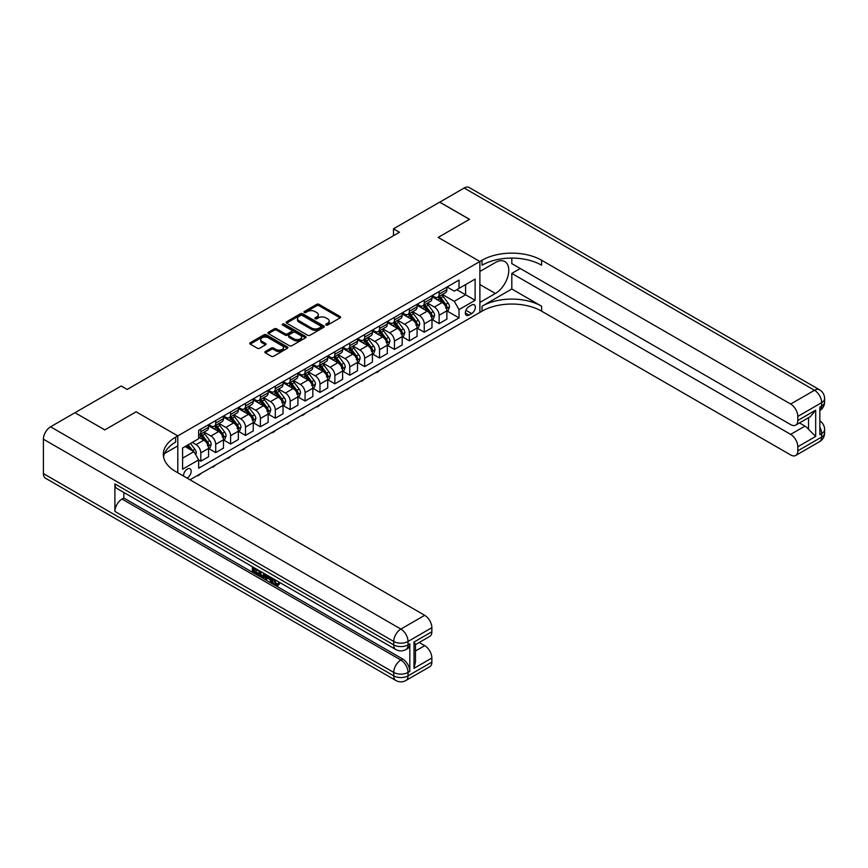 <?xml version="1.0" encoding="UTF-8"?>
<svg xmlns="http://www.w3.org/2000/svg" width="868" height="868" viewBox="0 0 868 868"><rect width="100%" height="100%" fill="white"/><g stroke="black" fill="none" stroke-linecap="round" stroke-linejoin="round"><path stroke-width="1.3" d="M326.021 325.044A1.161 0.673 0 0 0 327.659 325.044L340.093 317.872A1.649 0.955 0 0 0 340.571 317.2A1.649 0.955 0 0 0 340.093 316.516L319.033 304.364A1.649 0.955 0 0 0 316.69 304.364L304.267 311.536A1.161 0.673 0 0 0 305.905 312.48L307.511 311.558A5.295 3.06 0 0 1 314.997 311.558L316.755 312.567A5.295 3.06 0 0 1 318.306 314.726A5.295 3.06 0 0 1 316.755 316.896L315.149 317.818A1.161 0.673 0 0 0 316.787 318.762L318.393 317.84A5.295 3.06 0 0 1 325.88 317.84L327.627 318.849A5.295 3.06 0 0 1 329.178 321.008A5.295 3.06 0 0 1 327.627 323.167L326.021 324.1A1.161 0.673 0 0 0 326.021 325.044L326.021 324.1M186.967 478.051A5.392 3.114 120 0 0 187.347 477.856A5.392 3.114 120 0 0 190.873 473.103A5.392 3.114 120 0 0 190.038 468.785A5.392 3.114 120 0 0 187.347 469.056A5.392 3.114 120 0 0 183.549 476.076M265.348 351.497A1.649 0.955 0 0 0 264.859 352.18A1.649 0.955 0 0 0 265.348 352.853L271.25 356.26A1.649 0.955 0 0 0 273.594 356.26L287.395 348.296A1.649 0.955 0 0 0 287.883 347.612A1.649 0.955 0 0 0 287.395 346.94L266.346 334.788A1.649 0.955 0 0 0 264.002 334.788L250.201 342.751A1.649 0.955 0 0 0 249.713 343.435A1.649 0.955 0 0 0 250.201 344.108L257.34 348.22A1.649 0.955 0 0 0 259.673 348.22L265.586 344.813A1.649 0.955 0 0 0 266.064 344.14A1.649 0.955 0 0 0 265.586 343.468L262.038 341.417A4.427 2.55 0 0 1 260.747 339.616A4.427 2.55 0 0 1 263.481 337.251A4.427 2.55 0 0 1 268.299 337.804L282.165 345.811A4.427 2.55 0 0 1 283.456 347.612A4.427 2.55 0 0 1 280.722 349.978A4.427 2.55 0 0 1 275.905 349.424L273.594 348.09A1.649 0.955 0 0 0 271.25 348.09L265.348 351.497L265.348 352.853M43.4 473.592L393.736 675.857A10.112 5.837 120 0 0 395.83 680.479L45.494 478.225A10.112 5.837 -60 0 1 43.4 473.592L43.4 439.197A10.112 5.837 -60 0 1 50.55 426.806L74.973 412.712L104.768 429.91L136.102 411.812L104.833 429.877L75.039 412.745M75.039 412.669L121.216 386.01L127.173 389.45L399.454 232.255L393.497 228.816L439.664 202.157L469.458 219.354L438.177 237.409L479.885 261.496L177.81 435.888L136.102 411.812L177.81 435.888L175.672 437.125A42.131 24.326 0 0 0 163.325 454.333A42.131 24.326 0 0 0 175.672 471.53L424.712 615.314A10.112 5.837 60 0 1 431.863 627.694L408.036 641.452L408.036 644.891L409.815 643.861A10.112 5.837 60 0 1 407.721 648.494L405.942 649.524A10.112 5.837 -120 0 0 408.036 644.891A10.112 5.837 0 0 1 393.736 644.891L393.736 641.452L43.4 439.197M307.63 335.254A1.649 0.955 0 0 0 309.974 335.254L323.775 327.29A1.649 0.955 0 0 0 324.252 326.618A1.649 0.955 0 0 0 323.775 325.945L302.715 313.782A1.649 0.955 0 0 0 300.382 313.782L286.581 321.757A1.649 0.955 0 0 0 286.093 322.429A1.649 0.955 0 0 0 286.581 323.102L307.63 335.254M283.001 325.294A1.161 0.673 0 0 1 284.183 325.457L284.183 324.079L305.579 336.437A1.649 0.955 0 0 1 306.068 337.12A1.649 0.955 0 0 1 305.579 337.793L291.778 345.757A1.649 0.955 0 0 1 289.445 345.757L268.386 333.605L268.386 332.26A1.649 0.955 0 0 0 267.908 332.932A1.649 0.955 0 0 0 268.386 333.605M268.386 332.26L274.299 328.842A1.649 0.955 0 0 1 276.632 328.842L285.171 333.779A1.649 0.955 0 0 0 287.514 333.779L291.431 331.511A1.649 0.955 0 0 0 291.919 330.838A1.649 0.955 0 0 0 291.431 330.166L282.545 325.033A1.161 0.673 0 0 1 284.183 324.079M471.66 305.037L469.046 306.556A5.219 3.016 120 0 0 465.628 311.156A5.219 3.016 120 0 0 466.431 315.344A5.219 3.016 120 0 0 469.046 315.084L471.66 313.576A5.219 3.016 120 0 0 475.078 308.965A5.219 3.016 120 0 0 474.275 304.776A5.219 3.016 120 0 0 471.66 305.037M177.81 472.767L177.81 435.888L177.81 445.87L164.519 453.541M189.973 479.787L482.033 311.167A42.131 24.326 180 0 1 541.61 311.167L790.661 454.951A10.112 5.837 -120 0 0 795.717 455.45A10.112 5.837 -120 0 0 797.811 450.817L821.638 437.06L821.638 433.62L819.848 434.651L819.848 407.135L821.638 406.105L821.638 402.665L797.811 416.423L797.811 420.481L815.681 410.163L815.681 436.441L808.531 429.291L808.531 417.714M439.729 202.125L469.523 219.322L438.177 237.409L479.885 261.496L479.885 312.404L479.885 302.422L495.378 293.482A18.955 10.948 120 0 0 507.758 276.773A18.955 10.948 120 0 0 504.851 261.583A18.955 10.948 120 0 0 495.378 262.527L479.885 271.467L479.885 261.496L482.033 260.248A42.131 24.326 180 0 1 541.61 260.248L790.661 404.043L814.488 390.274L464.152 188.02L439.729 202.19M447.053 286.983L454.268 291.138L459.031 288.393L459.031 280.071L198.663 430.387L198.663 438.709L182.584 447.996L182.584 469.187L198.663 459.899L198.663 468.232L459.031 317.905L459.031 309.583L454.268 301.326L442.42 294.48M459.031 288.393L475.121 279.105L475.121 300.295L459.031 309.583M393.497 228.816L393.497 235.695M456.763 289.695L465.584 294.794L465.584 284.606L475.121 279.105M454.268 301.326L465.584 294.794L475.121 300.295M182.584 458.185L193.9 451.642L185.079 446.553M198.663 459.975L200.812 461.212L200.812 452.89A6.738 3.895 -120 0 0 196.049 444.633L192.229 442.43M200.812 461.212L208.559 456.742L208.559 448.409A6.738 3.895 -120 0 0 203.796 440.163L198.663 437.201M208.732 448.582L215.709 452.608L215.709 444.286A6.738 3.895 -120 0 0 210.935 436.029L204.099 432.08M215.709 452.608L223.456 448.138L223.456 439.816A6.738 3.895 -120 0 0 218.682 431.559L208.559 425.711M223.629 439.989L230.606 444.015L230.606 435.682A6.738 3.895 -120 0 0 225.832 427.425L218.996 423.476M230.606 444.015L238.342 439.534L238.342 431.212A6.738 3.895 -120 0 0 233.579 422.955L223.456 417.107M238.526 431.385L245.492 435.411L245.492 427.089A6.738 3.895 -120 0 0 240.729 418.832L233.883 414.882M245.492 435.411L253.239 430.94L253.239 422.618A6.738 3.895 -120 0 0 248.476 414.361L238.342 408.513M253.423 422.781L260.389 426.806L260.389 418.484A6.738 3.895 -120 0 0 255.626 410.228L248.78 406.278M260.389 426.806L268.136 422.336L268.136 414.014A6.738 3.895 -120 0 0 263.373 405.757L253.239 399.909M268.32 414.188L275.286 418.213L275.286 409.891A6.738 3.895 -120 0 0 270.523 401.634L263.677 397.685M275.286 418.213L283.033 413.743L283.033 405.41A6.738 3.895 -120 0 0 278.27 397.164L268.136 391.316M283.207 405.584L290.183 409.609L290.183 401.287A6.738 3.895 -120 0 0 285.42 393.03L278.574 389.081M290.183 409.609L297.93 405.139L297.93 396.817A6.738 3.895 -120 0 0 293.156 388.56L283.033 382.712M298.104 396.991L305.08 401.016L305.08 392.683A6.738 3.895 -120 0 0 300.306 384.437L293.471 380.477M305.08 401.016L312.827 396.546L312.827 388.213A6.738 3.895 -120 0 0 308.053 379.956L297.93 374.108M313.001 388.387L319.977 392.412L319.977 384.09A6.738 3.895 -120 0 0 315.203 375.833L308.357 371.884M319.977 392.412L327.713 387.942L327.713 379.62A6.738 3.895 -120 0 0 322.95 371.363L312.827 365.515M327.898 379.793L334.864 383.808L334.864 375.486A6.738 3.895 -120 0 0 330.1 367.229L323.254 363.28M334.864 383.808L342.61 379.338L342.61 371.016A6.738 3.895 -120 0 0 337.847 362.759L327.713 356.911M342.795 371.189L349.761 375.215L349.761 366.893A6.738 3.895 -120 0 0 344.997 358.636L338.151 354.686M349.761 375.215L357.507 370.744L357.507 362.412A6.738 3.895 -120 0 0 352.744 354.166L342.61 348.318M357.681 362.585L364.658 366.611L364.658 358.289A6.738 3.895 -120 0 0 359.894 350.032L353.048 346.082M364.658 366.611L372.405 362.14L372.405 353.819A6.738 3.895 -120 0 0 367.641 345.562L357.507 339.714M372.578 353.992L379.555 358.017L379.555 349.685A6.738 3.895 -120 0 0 374.781 341.439L367.945 337.478M379.555 358.017L387.302 353.547L387.302 345.214A6.738 3.895 -120 0 0 382.528 336.958L372.405 331.109M387.475 345.388L394.452 349.413L394.452 341.091A6.738 3.895 -120 0 0 389.678 332.835L382.842 328.885M394.452 349.413L402.188 344.943L402.188 336.621A6.738 3.895 -120 0 0 397.425 328.364L387.302 322.516M402.372 336.795L409.338 340.82L409.338 332.487A6.738 3.895 -120 0 0 404.575 324.231L397.728 320.281M409.338 340.82L417.085 336.339L417.085 328.017A6.738 3.895 -120 0 0 412.322 319.76L402.188 313.912M417.269 328.191L424.235 332.216L424.235 323.894A6.738 3.895 -120 0 0 419.472 315.637L412.625 311.688M424.235 332.216L431.982 327.746L431.982 319.424A6.738 3.895 -120 0 0 427.219 311.167L417.085 305.319M432.166 319.587L439.132 323.612L439.132 315.29A6.738 3.895 -120 0 0 434.369 307.033L427.523 303.084M439.132 323.612L446.879 319.142L446.879 310.82A6.738 3.895 -120 0 0 442.116 302.563L431.982 296.715M432.166 295.576L434.369 296.856A6.738 3.895 -120 0 0 437.732 297.192A6.738 3.895 -120 0 0 439.132 294.1L439.132 291.561M417.269 304.18L419.472 305.449A6.738 3.895 -120 0 0 422.846 305.786A6.738 3.895 -120 0 0 424.235 302.704L424.235 300.154M402.372 312.784L404.575 314.053A6.738 3.895 -120 0 0 407.949 314.39A6.738 3.895 -120 0 0 409.338 311.297L409.338 308.758M387.475 321.377L389.678 322.657A6.738 3.895 -120 0 0 393.052 322.983A6.738 3.895 -120 0 0 394.452 319.901L394.452 317.352M372.578 329.981L374.781 331.25A6.738 3.895 -120 0 0 378.155 331.587A6.738 3.895 -120 0 0 379.555 328.495L379.555 325.956M357.681 338.574L359.894 339.855A6.738 3.895 -120 0 0 363.258 340.18A6.738 3.895 -120 0 0 364.658 337.099L364.658 334.549M342.795 347.178L344.997 348.448A6.738 3.895 -120 0 0 348.361 348.784A6.738 3.895 -120 0 0 349.761 345.703L349.761 343.153M327.898 355.782L330.1 357.052A6.738 3.895 -120 0 0 333.475 357.388A6.738 3.895 -120 0 0 334.864 354.296L334.864 351.757M313.001 364.376L315.203 365.645A6.738 3.895 -120 0 0 318.578 365.981A6.738 3.895 -120 0 0 319.977 362.9L319.977 360.35M298.104 372.98L300.306 374.249A6.738 3.895 -120 0 0 303.681 374.585A6.738 3.895 -120 0 0 305.08 371.493L305.08 368.954M283.207 381.573L285.42 382.853A6.738 3.895 -120 0 0 288.784 383.179A6.738 3.895 -120 0 0 290.183 380.097L290.183 377.547M268.32 390.177L270.523 391.446A6.738 3.895 -120 0 0 273.887 391.783A6.738 3.895 -120 0 0 275.286 388.701L275.286 386.151M253.423 398.781L255.626 400.05A6.738 3.895 -120 0 0 259 400.387A6.738 3.895 -120 0 0 260.389 397.294L260.389 394.756M238.526 407.374L240.729 408.644A6.738 3.895 -120 0 0 244.103 408.98A6.738 3.895 -120 0 0 245.492 405.899L245.492 403.349M223.629 415.978L225.832 417.248A6.738 3.895 -120 0 0 229.206 417.584A6.738 3.895 -120 0 0 230.606 414.492L230.606 411.953M208.732 424.571L210.935 425.852A6.738 3.895 -120 0 0 214.309 426.177A6.738 3.895 -120 0 0 215.709 423.096L215.709 420.546M447.053 310.994L459.031 317.905M437.732 297.192L445.479 292.711A6.738 3.895 -120 0 0 446.879 289.63L446.879 287.08M422.846 305.786L430.582 301.315A6.738 3.895 -120 0 0 431.982 298.234L431.982 295.684M407.949 314.39L415.696 309.919A6.738 3.895 -120 0 0 417.085 306.827L417.085 304.288M393.052 322.983L400.799 318.513A6.738 3.895 -120 0 0 402.188 315.431L402.188 312.881M378.155 331.587L385.902 327.117A6.738 3.895 -120 0 0 387.302 324.024L387.302 321.486M363.258 340.18L371.005 335.71A6.738 3.895 -120 0 0 372.405 332.628L372.405 330.079M348.361 348.784L356.108 344.314A6.738 3.895 -120 0 0 357.507 341.233L357.507 338.683M333.475 357.388L341.222 352.918A6.738 3.895 -120 0 0 342.61 349.826L342.61 347.276M318.578 365.981L326.325 361.511A6.738 3.895 -120 0 0 327.713 358.43L327.713 355.88M303.681 374.585L311.428 370.115A6.738 3.895 -120 0 0 312.827 367.023L312.827 364.484M288.784 383.179L296.531 378.708A6.738 3.895 -120 0 0 297.93 375.627L297.93 373.077M273.887 391.783L281.633 387.312A6.738 3.895 -120 0 0 283.033 384.22L283.033 381.681M259 400.387L266.736 395.906A6.738 3.895 -120 0 0 268.136 392.824L268.136 390.274M244.103 408.98L251.85 404.51A6.738 3.895 -120 0 0 253.239 401.428L253.239 398.879M229.206 417.584L236.953 413.114A6.738 3.895 -120 0 0 238.342 410.021L238.342 407.483M214.309 426.177L222.056 421.707A6.738 3.895 -120 0 0 223.456 418.626L223.456 416.076M198.663 435.052A6.738 3.895 -120 0 0 199.412 434.781L207.159 430.311A6.738 3.895 -120 0 0 208.559 427.219L208.559 424.68M199.412 434.781A6.738 3.895 -120 0 0 200.812 431.7L200.812 429.15M193.9 451.642L198.663 459.899M326.487 325.207L327.627 324.545A5.295 3.06 0 0 0 329.178 322.386L329.178 321.008M318.306 314.726L318.306 316.104A5.295 3.06 0 0 1 316.755 318.263L315.605 318.925M340.061 317.883L319.033 305.742A1.649 0.955 0 0 0 316.69 305.742L304.733 312.654M323.775 325.945L323.775 327.29L302.715 315.16A1.649 0.955 0 0 0 300.382 315.16L286.603 323.113L286.581 321.757M320.845 327.084A1.161 0.673 0 0 0 320.845 326.14L302.368 315.475A1.161 0.673 0 0 0 300.729 315.475L299.037 316.451A5.295 3.06 0 0 0 297.485 318.61A5.295 3.06 0 0 0 299.037 320.769L311.666 328.071A5.295 3.06 0 0 0 319.153 328.071L320.845 327.084L320.845 328.462A1.161 0.673 0 0 0 321.182 327.995L321.182 326.618M297.485 318.61L297.485 319.988A5.295 3.06 0 0 0 299.037 322.147L299.037 320.769M320.845 328.462L319.153 329.439A5.295 3.06 0 0 1 311.666 329.439L299.037 322.147M268.407 333.616L274.299 330.22L274.299 328.842M291.919 330.838L291.919 332.216A1.649 0.955 0 0 1 291.431 332.889L287.514 335.146A1.649 0.955 0 0 1 285.171 335.146L276.632 330.22A1.649 0.955 0 0 0 274.299 330.22M284.183 325.457L305.558 337.804M294.035 338.889A4.427 2.55 0 0 0 298.852 339.442A4.427 2.55 0 0 0 301.587 337.088A4.427 2.55 0 0 0 300.295 335.276L295.413 332.455A1.649 0.955 0 0 0 293.069 332.455L289.152 334.722A1.649 0.955 0 0 0 288.664 335.395A1.649 0.955 0 0 0 289.152 336.068L294.035 338.889L294.035 340.267A4.427 2.55 0 0 0 298.852 340.82A4.427 2.55 0 0 0 301.587 338.455L301.587 337.088M288.664 335.395L288.664 336.773A1.649 0.955 0 0 0 289.152 337.446L289.152 336.068M294.035 340.267L289.152 337.446M283.456 347.612L283.456 348.99A4.427 2.55 0 0 1 280.722 351.356A4.427 2.55 0 0 1 275.905 350.802L273.594 349.468A1.649 0.955 0 0 0 271.25 349.468L265.369 352.864M260.747 339.616L260.747 340.994A4.427 2.55 0 0 0 262.038 342.795L262.038 341.417M265.565 344.824L262.038 342.795M287.373 348.307L266.346 336.166A1.649 0.955 0 0 0 264.002 336.166L250.223 344.119L250.201 342.751M446.879 311.091L448.311 310.267L449.494 306.827A4.47 2.582 -120 0 0 448.072 303.03L443.201 296.531A12.89 7.443 -120 0 0 441.801 294.838M436.951 299.59A12.89 7.443 -120 0 0 434.315 296.823M445.664 307.847C446.326 308.748 446.803 308.466 447.085 307.022A4.47 2.582 -120 0 0 445.805 304.332L440.944 297.832A12.89 7.443 -120 0 0 439.534 296.151M438.34 296.845A10.698 6.174 60 0 1 440.087 298.842L444.21 304.342M438.101 296.975A12.89 7.443 60 0 1 439.512 298.657L442.745 302.975M379.631 370.289L378.003 371.916L376.213 372.253M376.81 371.916L376.81 372.6M431.982 319.695L433.414 318.871L434.608 315.431A4.47 2.582 -120 0 0 433.175 311.623L428.315 305.124A12.89 7.443 -120 0 0 426.904 303.442M422.065 308.183A12.89 7.443 -120 0 0 419.418 305.428M430.767 316.44C431.439 317.341 431.906 317.07 432.188 315.616A4.47 2.582 -120 0 0 430.919 312.936L426.047 306.437A12.89 7.443 -120 0 0 424.636 304.744M423.443 305.438A10.698 6.174 60 0 1 425.201 307.435L429.313 312.936M423.204 305.579A12.89 7.443 60 0 1 424.615 307.261L427.848 311.579M364.734 378.882L361.913 381.204L361.316 380.857M361.913 380.51L361.913 381.204M417.085 328.299L418.517 327.464L419.711 324.024A4.47 2.582 -120 0 0 418.289 320.227L413.418 313.728A12.89 7.443 -120 0 0 412.007 312.046M407.168 316.787A12.89 7.443 -120 0 0 404.531 314.021M415.87 325.044C416.542 325.945 417.02 325.663 417.302 324.22A4.47 2.582 -120 0 0 416.022 321.529L411.15 315.03A12.89 7.443 -120 0 0 409.739 313.348M408.546 314.042A10.698 6.174 60 0 1 410.304 316.039L414.427 321.54M408.318 314.173A12.89 7.443 60 0 1 409.718 315.854L412.962 320.184M349.837 387.486L347.026 389.797L346.43 389.45M347.026 389.114L347.026 389.797M402.188 336.892L403.62 336.068L404.814 332.628A4.47 2.582 -120 0 0 403.392 328.82L398.521 322.321A12.89 7.443 -120 0 0 397.11 320.639M392.271 325.391A12.89 7.443 -120 0 0 389.634 322.625M400.973 333.648C401.645 334.538 402.123 334.267 402.405 332.813A4.47 2.582 -120 0 0 401.124 330.133L396.253 323.634A12.89 7.443 -120 0 0 394.853 321.952M393.649 322.636A10.698 6.174 60 0 1 395.407 324.643L399.53 330.133M393.421 322.777A12.89 7.443 60 0 1 394.821 324.458L398.065 328.777M334.95 396.079L332.129 398.401L331.533 398.054M332.129 397.707L332.129 398.401M387.302 345.497L388.723 344.672L389.916 341.233A4.47 2.582 -120 0 0 388.495 337.424L383.623 330.925A12.89 7.443 -120 0 0 382.213 329.243M377.374 333.985A12.89 7.443 -120 0 0 374.737 331.229M386.076 342.242C386.748 343.142 387.226 342.871 387.508 341.417A4.47 2.582 -120 0 0 386.227 338.737L381.356 332.227A12.89 7.443 -120 0 0 379.956 330.545M378.752 331.24A10.698 6.174 60 0 1 380.51 333.236L384.632 338.737M378.524 331.37A12.89 7.443 60 0 1 379.934 333.062L383.168 337.381M320.053 404.683L318.426 406.311L316.636 406.658M317.232 406.311L317.232 406.994M511.816 289.011L482.033 306.209A42.131 24.326 180 0 1 541.61 306.209L511.816 289.011L511.816 273.398L520.279 268.505M511.816 258.078L511.816 263.622L790.661 424.604A10.112 5.837 -120 0 0 795.717 425.114A10.112 5.837 -120 0 0 797.811 420.481M815.681 436.441L797.811 446.76L797.811 450.817M797.811 446.76A10.112 5.837 -120 0 0 790.661 434.38L804.951 426.123A10.112 5.837 60 0 1 808.531 429.291M511.816 273.398L790.661 434.38M464.152 188.02A10.112 5.837 -60 0 1 469.208 187.521L819.544 389.775A10.112 5.837 120 0 0 814.488 390.274A10.112 5.837 60 0 1 821.638 402.665A10.112 5.837 180 0 0 824.6 398.531A10.112 10.112 0 0 0 819.544 389.775M797.811 416.423A10.112 5.837 -120 0 0 790.661 404.043M799.461 422.944L804.951 426.123M482.033 260.248L482.033 265.207A42.131 24.326 180 0 1 541.61 265.207L541.61 260.248M795.717 425.114L810.332 416.673L815.681 410.163M274.299 579.314L276.512 583.936L277.337 584.229M273.442 578.869L275.557 584.49L276.946 584.663L278.509 583.025L279.518 583.882L277.727 585.77L275.644 585.499C273.453 584.001 272.346 581.94 272.335 579.292L272.411 578.272M267.604 578.207L266.194 579.933L265.12 579.314L266.932 575.104M271.467 577.73L272.888 582.699L271.934 583.253L270.87 582.634L270.056 579.618L267.008 577.86L266.194 579.933M254.313 569.267L254.313 571.025L258.534 573.455L258.534 574.41L257.579 574.952L252.349 571.936L252.349 566.695M258.067 569.994L257.123 570.884L253.358 568.714L253.358 571.567L254.313 571.025M114.901 483.91L393.736 644.891A10.112 5.837 120 0 0 395.83 649.524L116.996 488.543A10.112 5.837 -60 0 1 114.901 483.91L114.901 511.426A10.112 5.837 -60 0 1 122.041 499.046L123.831 498.015L402.665 658.996A10.112 5.837 60 0 1 409.815 671.387L409.815 643.861M123.831 498.015L123.831 492.492M264.74 573.846L264.816 574.963L265.749 574.432L264.783 577.144L263.829 577.697L258.957 575.755L258.957 570.504M413.993 642.07L415.468 644.316L415.468 661.991L413.993 668.36L413.993 642.07L431.863 631.752L431.863 627.694M431.863 631.752A10.112 5.837 60 0 1 429.769 636.385L415.468 644.642M419.211 642.483L424.712 645.651A10.112 5.837 60 0 1 431.863 658.042L413.993 668.36M409.815 671.387L408.036 672.418L408.036 675.857L431.863 662.1L431.863 658.042M431.863 662.1A10.112 5.837 60 0 1 429.769 666.722L405.942 680.479A10.112 5.837 -120 0 0 408.036 675.857A10.112 5.837 0 0 1 393.736 675.857L393.736 672.418L114.901 511.426M175.672 437.125L175.672 442.083A42.131 24.326 0 0 0 163.553 456.807M253.358 571.567L257.579 574.008L258.534 573.455M257.579 574.008L257.579 574.952M253.358 567.271L257.536 569.69M257.123 569.929L257.123 570.884M264.816 574.963L263.829 577.697M259.966 571.079L259.966 575.375L261.431 576.233L263.123 576.623L263.742 573.26M260.91 571.632L260.91 574.833L264.078 576.07M259.966 575.375L260.91 574.833M261.431 576.233L262.386 575.679M270.132 576.96L271.934 583.253M267.876 575.647L267.311 577.079L269.753 578.489L269.188 576.417M268.472 575.994L269.395 577.187M267.311 577.079L268.266 576.536M275.557 584.49L276.512 583.936M273.344 579.867L274.255 579.336M277.565 583.578L278.563 584.435L279.518 583.882M278.563 584.435L277.727 585.77M372.405 354.09L373.837 353.265L375.019 349.826A4.47 2.582 -120 0 0 373.598 346.028L368.726 339.529A12.89 7.443 -120 0 0 367.327 337.836M362.477 342.589A12.89 7.443 -120 0 0 359.84 339.822M371.178 350.846C371.851 351.746 372.329 351.464 372.611 350.021A4.47 2.582 -120 0 0 371.33 347.33L366.47 340.831A12.89 7.443 -120 0 0 365.059 339.149M363.855 339.844A10.698 6.174 60 0 1 365.612 341.84L369.735 347.341M363.627 339.974A12.89 7.443 60 0 1 365.037 341.656L368.271 345.974M305.156 413.276L303.529 414.915L301.738 415.251M302.335 414.904L302.335 415.598M357.507 362.694L358.94 361.869L360.133 358.43A4.47 2.582 -120 0 0 358.701 354.621L353.829 348.122A12.89 7.443 -120 0 0 352.43 346.44M347.591 351.182A12.89 7.443 -120 0 0 344.943 348.426M356.292 359.439C356.954 360.339 357.432 360.068 357.714 358.614A4.47 2.582 -120 0 0 356.444 355.934L351.573 349.435A12.89 7.443 -120 0 0 350.162 347.743M348.969 348.437A10.698 6.174 60 0 1 350.726 350.433L354.838 355.934M348.73 348.578A12.89 7.443 60 0 1 350.14 350.26L353.374 354.578M290.259 421.881L287.438 424.202L286.841 423.855M287.438 423.508L287.438 424.202M342.61 371.287L344.043 370.462L345.236 367.023A4.47 2.582 -120 0 0 343.804 363.225L338.943 356.726A12.89 7.443 -120 0 0 337.533 355.045M332.694 359.786A12.89 7.443 -120 0 0 330.046 357.019M341.395 368.043C342.068 368.943 342.545 368.661 342.827 367.218A4.47 2.582 -120 0 0 341.547 364.527L336.675 358.028A12.89 7.443 -120 0 0 335.265 356.347M334.071 357.041A10.698 6.174 60 0 1 335.829 359.037L339.941 364.538M333.844 357.171A12.89 7.443 60 0 1 335.243 358.853L338.487 363.182M275.362 430.485L273.735 432.112L271.944 432.448M272.541 432.112L272.541 432.796M327.713 379.891L329.146 379.066L330.339 375.627A4.47 2.582 -120 0 0 328.918 371.819L324.046 365.319A12.89 7.443 -120 0 0 322.636 363.638M317.796 368.379A12.89 7.443 -120 0 0 315.16 365.623M326.498 376.647C327.171 377.537 327.648 377.265 327.93 375.811A4.47 2.582 -120 0 0 326.65 373.131L321.778 366.632A12.89 7.443 -120 0 0 320.379 364.951M319.174 365.634A10.698 6.174 60 0 1 320.932 367.631L325.055 373.131M318.947 365.775A12.89 7.443 60 0 1 320.346 367.457L323.59 371.775M260.465 439.078L257.655 441.4L257.058 441.053M257.655 440.705L257.655 441.4M312.827 388.495L314.249 387.671L315.442 384.22A4.47 2.582 -120 0 0 314.021 380.423L309.149 373.924A12.89 7.443 -120 0 0 307.739 372.242M302.899 376.983A12.89 7.443 -120 0 0 300.263 374.216M311.601 385.24C312.274 386.141 312.751 385.869 313.033 384.416A4.47 2.582 -120 0 0 311.753 381.725L306.881 375.226A12.89 7.443 -120 0 0 305.482 373.544M304.277 374.238A10.698 6.174 60 0 1 306.035 376.235L310.158 381.736M304.05 374.368A12.89 7.443 60 0 1 305.46 376.061L308.693 380.379M245.579 447.682L243.951 449.309L242.161 449.657M242.758 449.309L242.758 449.993M297.93 397.088L299.362 396.264L300.545 392.824A4.47 2.582 -120 0 0 299.124 389.027L294.252 382.528A12.89 7.443 -120 0 0 292.852 380.835M288.002 385.587A12.89 7.443 -120 0 0 285.366 382.821M296.704 393.844C297.377 394.734 297.854 394.463 298.136 393.02A4.47 2.582 -120 0 0 296.856 390.329L291.995 383.83A12.89 7.443 -120 0 0 290.585 382.148M289.38 382.842A10.698 6.174 60 0 1 291.138 384.839L295.261 390.34M289.152 382.972A12.89 7.443 60 0 1 290.563 384.654L293.796 388.972M230.682 456.275L229.054 457.913L227.264 458.25M227.861 457.903L227.861 458.597M283.033 405.692L284.465 404.868L285.648 401.428A4.47 2.582 -120 0 0 284.227 397.62L279.355 391.121A12.89 7.443 -120 0 0 277.955 389.439M273.105 394.18A12.89 7.443 -120 0 0 270.469 391.425M281.807 402.437C282.48 403.338 282.957 403.067 283.239 401.613A4.47 2.582 -120 0 0 281.959 398.933L277.098 392.434A12.89 7.443 -120 0 0 275.688 390.741M274.494 391.435A10.698 6.174 60 0 1 276.241 393.432L280.364 398.933M274.255 391.566A12.89 7.443 60 0 1 275.666 393.258L278.899 397.577M215.785 464.879L212.964 467.201L212.367 466.854M212.964 466.507L212.964 467.201M268.136 414.286L269.568 413.461L270.762 410.021A4.47 2.582 -120 0 0 269.33 406.224L264.469 399.725A12.89 7.443 -120 0 0 263.058 398.032M258.219 402.785A12.89 7.443 -120 0 0 255.572 400.018M266.921 411.041C267.594 411.942 268.06 411.66 268.342 410.217A4.47 2.582 -120 0 0 267.073 407.526L262.201 401.027A12.89 7.443 -120 0 0 260.791 399.345M259.597 400.039A10.698 6.174 60 0 1 261.355 402.036L265.467 407.537M259.358 400.17A12.89 7.443 60 0 1 260.769 401.851L264.002 406.181M200.888 473.483L199.26 475.111L197.47 475.447M198.067 475.111L198.067 475.794M253.239 422.89L254.671 422.065L255.865 418.626A4.47 2.582 -120 0 0 254.443 414.817L249.572 408.318A12.89 7.443 -120 0 0 248.161 406.636M243.322 411.378A12.89 7.443 -120 0 0 240.686 408.622M252.024 419.635C252.696 420.535 253.174 420.264 253.456 418.81A4.47 2.582 -120 0 0 252.176 416.13L247.304 409.631A12.89 7.443 -120 0 0 245.894 407.949M244.7 408.633A10.698 6.174 60 0 1 246.458 410.629L250.581 416.13M244.472 408.774A12.89 7.443 60 0 1 245.872 410.455L249.116 414.774M238.342 431.494L239.774 430.658L240.968 427.219A4.47 2.582 -120 0 0 239.546 423.421L234.675 416.922A12.89 7.443 -120 0 0 233.264 415.24M228.425 419.982A12.89 7.443 -120 0 0 225.788 417.215M237.127 428.239C237.799 429.139 238.277 428.857 238.559 427.414A4.47 2.582 -120 0 0 237.279 424.723L232.407 418.224A12.89 7.443 -120 0 0 231.007 416.542M229.803 417.237A10.698 6.174 60 0 1 231.561 419.233L235.684 424.734M229.575 417.367A12.89 7.443 60 0 1 230.975 419.049L234.219 423.378M223.456 440.087L224.877 439.262L226.071 435.823A4.47 2.582 -120 0 0 224.649 432.025L219.778 425.526A12.89 7.443 -120 0 0 218.367 423.834M213.528 428.586A12.89 7.443 -120 0 0 210.891 425.819M222.23 436.843C222.902 437.732 223.38 437.461 223.662 436.018A4.47 2.582 -120 0 0 222.382 433.327L217.51 426.828A12.89 7.443 -120 0 0 216.11 425.146M214.906 425.841A10.698 6.174 60 0 1 216.664 427.837L220.787 433.338M214.678 425.971A12.89 7.443 60 0 1 216.089 427.653L219.322 431.971M208.559 448.691L209.991 447.866L211.174 444.427A4.47 2.582 -120 0 0 209.752 440.618L204.881 434.119A12.89 7.443 -120 0 0 203.481 432.438M207.333 445.436C208.005 446.336 208.483 446.065 208.765 444.611A4.47 2.582 -120 0 0 207.485 441.931L202.624 435.432A12.89 7.443 -120 0 0 201.213 433.74M200.009 434.434A10.698 6.174 60 0 1 201.767 436.43L205.89 441.931M199.781 434.564A12.89 7.443 60 0 1 201.192 436.257L204.425 440.575M195.691 454.745L196.287 453.02A4.47 2.582 -120 0 0 194.855 449.223L190.515 443.418M193 451.121A4.47 2.582 -120 0 0 192.598 450.525L188.248 444.731M187.13 445.371L190.255 449.537M186.815 445.555L189.463 449.081M196.049 444.633L203.796 440.163M210.935 436.029L218.682 431.559M225.832 427.425L233.579 422.955M240.729 418.832L248.476 414.361M255.626 410.228L263.373 405.757M270.523 401.634L278.27 397.164M285.42 393.03L293.156 388.56M300.306 384.437L308.053 379.956M315.203 375.833L322.95 371.363M330.1 367.229L337.847 362.759M344.997 358.636L352.744 354.166M359.894 350.032L367.641 345.562M374.781 341.439L382.528 336.958M389.678 332.835L397.425 328.364M404.575 324.231L412.322 319.76M419.472 315.637L427.219 311.167M434.369 307.033L442.116 302.563M439.132 294.1L446.879 289.63M439.132 315.29L446.879 310.82M424.235 323.894L431.982 319.424M424.235 302.704L431.982 298.234M409.338 332.487L417.085 328.017M409.338 311.297L417.085 306.827M394.452 341.091L402.188 336.621M394.452 319.901L402.188 315.431M379.555 349.685L387.302 345.214M379.555 328.495L387.302 324.024M364.658 358.289L372.405 353.819M364.658 337.099L372.405 332.628M349.761 366.893L357.507 362.412M349.761 345.703L357.507 341.233M334.864 375.486L342.61 371.016M334.864 354.296L342.61 349.826M319.977 384.09L327.713 379.62M319.977 362.9L327.713 358.43M305.08 392.683L312.827 388.213M305.08 371.493L312.827 367.023M290.183 401.287L297.93 396.817M290.183 380.097L297.93 375.627M275.286 409.891L283.033 405.41M275.286 388.701L283.033 384.22M260.389 418.484L268.136 414.014M260.389 397.294L268.136 392.824M245.492 427.089L253.239 422.618M245.492 405.899L253.239 401.428M230.606 435.682L238.342 431.212M230.606 414.492L238.342 410.021M215.709 444.286L223.456 439.816M215.709 423.096L223.456 418.626M200.812 452.89L208.559 448.409M200.812 431.7L208.559 427.219M465.953 310.277L471.66 313.576M465.346 312.957L469.046 315.084M327.627 324.545L327.627 323.167M315.149 318.762L315.149 317.818M316.755 318.263L316.755 316.896M304.267 312.48L304.267 311.536M316.69 305.742L316.69 304.364M319.033 305.742L319.033 304.364M340.093 317.872L340.093 316.516M300.382 315.16L300.382 313.782M302.715 315.16L302.715 313.782M311.666 329.439L311.666 328.071M319.153 329.439L319.153 328.071M276.632 330.22L276.632 328.842M285.171 335.146L285.171 333.779M287.514 335.146L287.514 333.779M291.431 332.889L291.431 331.511M305.579 337.793L305.579 336.437M271.25 349.468L271.25 348.09M273.594 349.468L273.594 348.09M275.905 350.802L275.905 349.424M265.586 344.813L265.586 343.468M264.002 336.166L264.002 334.788M266.346 336.166L266.346 334.788M287.395 348.296L287.395 346.94M446.543 308.607L449.472 306.914M440.944 297.832L443.201 296.531M437.429 299.861L439.512 298.657M445.805 304.332L448.072 303.03M445.458 306.079L447.085 307.022M431.646 317.2L434.575 315.518M426.047 306.437L428.315 305.124M422.532 308.466L424.615 307.261M430.919 312.936L433.175 311.623M430.561 314.672L432.188 315.616M416.759 325.804L419.678 324.111M411.15 315.03L413.418 313.728M407.645 317.059L409.718 315.854M416.022 321.529L418.289 320.227M415.663 323.276L417.302 324.22M401.862 334.408L404.781 332.715M396.253 323.634L398.521 322.321M392.748 325.663L394.821 324.458M401.124 330.133L403.392 328.82M400.766 331.88L402.405 332.813M386.965 343.001L389.895 341.308M381.356 332.227L383.623 330.925M377.851 334.256L379.934 333.062M386.227 338.737L388.495 337.424M385.88 340.473L387.508 341.417M482.033 306.209L482.033 311.167M541.61 306.209L541.61 311.167M819.848 427.132A10.112 5.837 60 0 1 821.638 433.62A10.112 5.837 180 0 0 824.6 429.497A10.112 10.112 0 0 0 819.848 420.926M819.544 441.693A10.112 10.112 0 0 0 824.6 432.937A10.112 5.837 0 0 1 821.638 437.06A10.112 5.837 60 0 1 819.544 441.693L795.717 455.45M819.848 410.542A10.112 10.112 0 0 0 824.6 401.971A10.112 5.837 0 0 1 821.638 406.105A10.112 5.837 60 0 1 819.848 410.531M479.885 284.541L495.378 293.482M50.55 426.806L400.886 629.072L424.712 615.314M122.041 499.046L400.886 660.027L402.665 658.996M415.468 650.989L424.712 645.651M400.886 629.072A10.112 5.837 120 0 0 393.736 641.452A10.112 5.837 180 0 0 408.036 641.452A10.112 5.837 -120 0 0 400.886 629.072M400.886 660.027A10.112 5.837 120 0 0 393.736 672.418A10.112 5.837 180 0 0 408.036 672.418A10.112 5.837 -120 0 0 400.886 660.027M372.068 351.605L374.998 349.912M366.47 340.831L368.726 339.529M362.954 342.86L365.037 341.656M371.33 347.33L373.598 346.028M370.983 349.077L372.611 350.021M357.171 360.198L360.101 358.517M351.573 349.435L353.829 348.122M348.057 351.453L350.14 350.26M356.444 355.934L358.701 354.621M356.086 357.67L357.714 358.614M342.274 368.802L345.204 367.11M336.675 358.028L338.943 356.726M333.16 360.057L335.243 358.853M341.547 364.527L343.804 363.225M341.189 366.274L342.827 367.218M327.388 377.406L330.307 375.714M321.778 366.632L324.046 365.319M318.274 368.661L320.346 367.457M326.65 373.131L328.918 371.819M326.292 374.878L327.93 375.811M312.491 386L315.409 384.307M306.881 375.226L309.149 373.924M303.377 377.254L305.46 376.061M311.753 381.725L314.021 380.423M311.406 383.472L313.033 384.416M297.594 394.604L300.523 392.911M291.995 383.83L294.252 382.528M288.48 385.859L290.563 384.654M296.856 390.329L299.124 389.027M296.509 392.076L298.136 393.02M282.697 403.197L285.626 401.515M277.098 392.434L279.355 391.121M273.583 394.452L275.666 393.258M281.959 398.933L284.227 397.62M281.612 400.669L283.239 401.613M267.8 411.801L270.729 410.108M262.201 401.027L264.469 399.725M258.686 403.056L260.769 401.851M267.073 407.526L269.33 406.224M266.715 409.273L268.342 410.217M252.913 420.394L255.832 418.712M247.304 409.631L249.572 408.318M243.799 411.66L245.872 410.455M252.176 416.13L254.443 414.817M251.818 417.877L253.456 418.81M238.016 428.998L240.935 427.306M232.407 418.224L234.675 416.922M228.902 420.253L230.975 419.049M237.279 424.723L239.546 423.421M236.921 426.47L238.559 427.414M223.119 437.602L226.049 435.91M217.51 426.828L219.778 425.526M214.005 428.857L216.089 427.653M222.382 433.327L224.649 432.025M222.034 435.074L223.662 436.018M208.222 446.195L211.152 444.514M202.624 435.432L204.881 434.119M199.108 437.45L201.192 436.257M207.485 441.931L209.752 440.618M207.137 443.667L208.765 444.611M195.126 453.758L196.255 453.107M192.598 450.525L194.855 449.223M824.6 429.497L824.6 432.937M824.6 398.531L824.6 401.971M395.83 649.524A10.112 10.112 0 0 0 405.942 649.524M395.83 680.479A10.112 10.112 0 0 0 405.942 680.479"/></g></svg>
